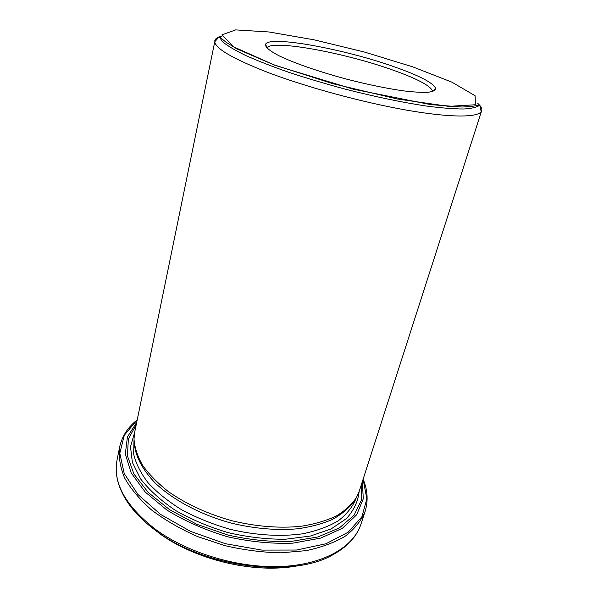 <?xml version="1.0" encoding="UTF-8"?>
<svg xmlns="http://www.w3.org/2000/svg" width="598" height="598" viewBox="0 0 598 598"><rect width="100%" height="100%" fill="white"/><g stroke="black" fill="none" stroke-linecap="round" stroke-linejoin="round"><path stroke-width="0.9" d="M134.43 444.755C135.896 457.313 142.862 470.11 155.323 483.147C173.121 500.04 200.487 514.676 230.888 523.011C254.255 528.654 276.433 530.583 297.415 528.811C310.549 526.965 322.143 523.878 332.196 519.55C341.204 514.609 348.253 508.823 353.343 502.185M481.667 110.727L359.323 490.988L356.535 497.372C351.871 504.465 345.076 510.699 336.143 516.067C326.052 520.798 314.249 524.222 300.734 526.33C279.027 528.43 255.951 526.539 231.508 520.656C207.319 513.779 186.284 504.099 168.412 491.616C157.67 483.139 149.066 474.371 142.593 465.289C137.45 456.229 134.587 447.461 134.004 438.992L134.714 432.062L214.749 41.778C215.639 48.744 233.37 58.978 267.941 72.47C306.251 87.024 361.685 102.161 405.444 109.927C449.277 117.709 477.129 117.694 481.188 111.677L481.667 110.727C482.13 109.202 481.517 107.438 479.835 105.435M160.503 534.208C193.715 558.061 246.07 571.8 286.711 567.323M479.648 105.226L477.675 103.237M221.955 36.149L219.257 36.912M218.995 37.001C216.536 37.921 215.138 39.162 214.794 40.716M432.773 91.457C430.949 85.948 417.255 78.674 391.683 69.652C343.775 52.572 271.671 39.296 266.85 47.93M393.462 66.513C344.366 49.133 270.558 35.409 265.676 44.043C264.645 46.756 269.332 50.785 279.737 56.122C294.859 63.366 320.012 72.059 347.289 79.31C368.233 84.662 387.011 88.519 403.613 90.881C413.584 92.062 421.62 92.541 427.712 92.316C432.556 91.696 435.217 90.477 435.703 88.654C433.812 83.1 419.729 75.722 393.462 66.513M219.227 36.74L226.171 42.294L236.793 48.849L275.065 65.361L353.545 89.237L430.65 104.62L462.224 107.035L471.374 106.466L479.76 105.091C477.264 107.199 471.934 108.507 463.771 109C453.979 108.978 441.645 108.006 426.77 106.1C402.29 102.437 374.953 96.741 344.747 89.012C325.095 83.705 306.415 78.121 288.699 72.283C272.008 66.43 257.603 60.809 245.494 55.405C234.962 50.262 227.285 45.695 222.478 41.711L219.227 36.74L214.749 41.778M412.62 66.804L364.481 52.056L314.331 39.872L268.965 31.971L235.642 29.9L221.918 34.863L234.057 47.033L273.503 64.681L333.108 83.75L397.341 98.991L448.635 106.362L475.403 104.755L475.118 95.755L451.901 82.158L412.62 66.804M134.012 439.889L133.646 454.046C135.873 463.555 140.754 473.212 148.289 483.005C157.304 492.67 168.576 501.677 182.098 510.034C196.675 517.778 212.402 524.125 229.296 529.081C254.942 535.307 280.597 536.892 302.7 533.79C316.648 530.927 328.496 526.599 338.259 520.813C346.623 514.355 352.491 507.044 355.862 498.867L356.094 498.149M362.343 481.599L363.285 498.807L356.7 514.781L342.37 528.288L320.692 538.103L292.856 543.156C271.806 543.933 249.957 541.781 227.292 536.705C205.062 530 184.961 521.15 167.014 510.139L145.239 492.072L131.171 472.883L125.318 454.076L127.426 436.929L136.688 422.397M136.232 424.617L128.383 439.052L127.396 455.818L133.945 474.005L148.184 492.416L169.555 509.646L196.757 524.267L227.748 534.986C249.508 539.882 270.558 542.05 290.875 541.474L317.964 536.952L339.402 527.907L354.031 515.274L361.409 500.182L361.648 483.752M158.492 532.773C194.806 559.967 255.652 574.2 298.208 565.701M360.908 524.252C356.886 536.279 347.984 546.183 334.192 553.98C294.575 578.685 204.837 568.093 155.876 530.643C142.466 520.768 132.397 510.311 125.685 499.278C117.5 485.718 114.607 472.712 117.006 460.266C112.768 483.042 125.662 506.11 155.689 529.484C188.43 553.427 239.222 568.436 281.576 566.493C323.989 564.534 353.642 546.864 360.908 524.252L365.086 511.507C361.304 520.596 354.778 528.759 345.524 535.987C334.731 542.483 321.619 547.364 306.198 550.638L280.821 552.829C262.552 552.44 243.924 550.048 224.945 545.653L197.602 536.578C180.319 528.931 165.026 520.111 151.713 510.109C139.88 499.689 130.857 489 124.646 478.041C120.131 467.195 118.456 456.887 119.615 447.11L117.006 460.266M137.204 419.886L124.302 435.239L119.817 453.262L124.19 473.474L137.891 494.441L160.526 514.385L190.568 531.39L225.453 543.717L261.902 550.108L296.421 550.04L325.925 543.776L348.163 532.235L361.895 516.769L366.836 498.867L363.128 479.162M134.602 432.616L130.491 446.721L132.39 462.441L140.657 478.983C149.306 490.128 160.937 500.631 175.543 510.475C191.592 519.602 209.188 527.01 228.346 532.698C247.826 537.146 266.798 539.336 285.253 539.254L310.369 536.055L331.105 528.946L346.436 518.601C353.807 510.378 358.045 501.356 359.144 491.526M432.84 91.434L435.703 88.654M266.805 47.877L265.676 44.043M479.76 105.091L481.188 111.677M137.144 420.162L136.516 420.446C127.613 427.6 121.977 436.488 119.615 447.11M363.046 479.424L363.449 479.985C367.703 490.584 368.248 501.094 365.086 511.507"/></g></svg>

